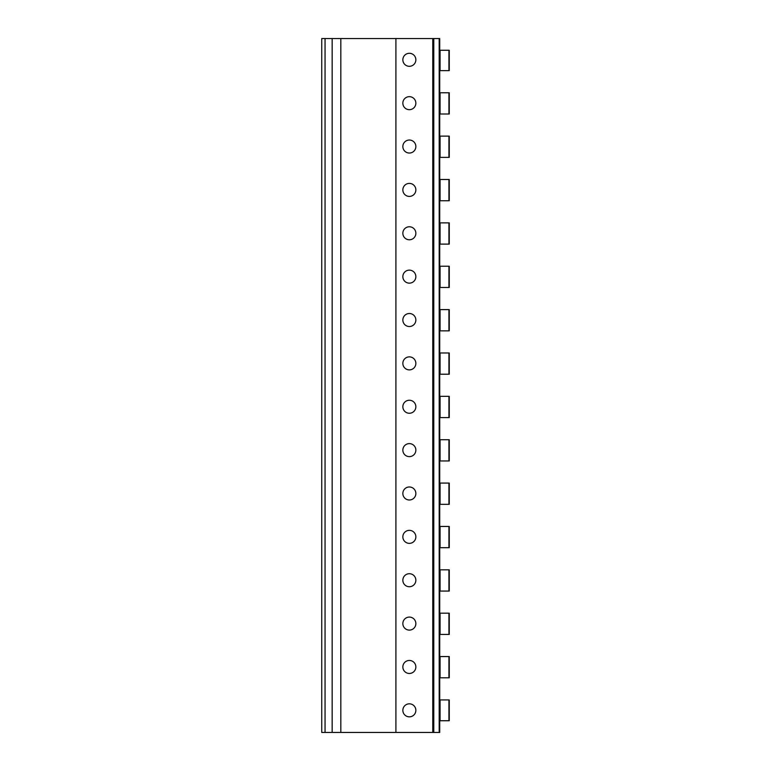 <?xml version="1.0" encoding="UTF-8"?>
<svg xmlns="http://www.w3.org/2000/svg" width="771" height="771" viewBox="0 0 771 771"><rect width="100%" height="100%" fill="white"/><g stroke="black" fill="none" stroke-linecap="round" stroke-linejoin="round"><path stroke-width="1.16" d="M325.054 732.45L325.054 38.55L321.748 38.55L321.748 732.45L439.711 732.45L439.711 720.74L449.252 720.74L449.252 699.923L439.711 699.923L439.711 677.805L449.252 677.805L449.252 656.555L439.711 656.555L439.711 634.437L449.252 634.437L449.252 613.186L439.711 613.186L439.711 591.068L449.252 591.068L449.252 569.817L439.711 569.817L439.711 547.699L449.252 547.699L449.252 526.448L439.711 526.448L439.711 504.33L449.252 504.33L449.252 483.08L439.711 483.08L439.711 460.962L449.252 460.962L449.252 439.711L439.711 439.711L439.711 417.593L449.252 417.593L449.252 396.342L439.711 396.342L439.711 374.224L449.252 374.224L449.252 352.973L439.711 352.973L439.711 330.855L449.252 330.855L449.252 309.605L439.711 309.605L439.711 287.487L449.252 287.487L449.252 266.236L439.711 266.236L439.711 244.118L449.252 244.118L449.252 222.867L439.711 222.867L439.711 200.749L449.252 200.749L449.252 179.498L439.711 179.498L439.711 157.38L449.252 157.38L449.252 136.13L439.711 136.13L439.711 114.012L449.252 114.012L449.252 92.761L439.711 92.761L439.711 70.643L449.252 70.643L449.252 50.26L439.711 50.26L439.711 38.55L439.711 50.26M439.711 732.45L439.711 720.74M439.711 699.923L439.711 677.805M439.711 656.555L439.711 634.437M439.711 613.186L439.711 591.068M439.711 569.817L439.711 547.699M439.711 526.448L439.711 504.33M439.711 483.08L439.711 460.962M439.711 439.711L439.711 417.593M439.711 396.342L439.711 374.224M439.711 352.973L439.711 330.855M439.711 309.605L439.711 287.487M439.711 266.236L439.711 244.118M439.711 222.867L439.711 200.749M439.711 179.498L439.711 157.38M439.711 136.13L439.711 114.012M439.711 92.761L439.711 70.643M439.2 732.45L439.2 38.55L439.711 38.55M395.909 732.45L395.909 38.55L432.772 38.55L432.772 732.45L432.772 38.55L439.2 38.55M409.353 703.827A6.505 6.505 0 0 1 415.858 710.332A6.505 6.505 0 0 1 409.353 716.837A6.505 6.505 0 0 1 402.848 710.332A6.505 6.505 0 0 1 409.353 703.827M409.353 660.458A6.505 6.505 0 0 1 415.858 666.963A6.505 6.505 0 0 1 409.353 673.468A6.505 6.505 0 0 1 402.848 666.963A6.505 6.505 0 0 1 409.353 660.458M409.353 617.089A6.505 6.505 0 0 1 415.858 623.594A6.505 6.505 0 0 1 409.353 630.1A6.505 6.505 0 0 1 402.848 623.594A6.505 6.505 0 0 1 409.353 617.089M409.353 573.72A6.505 6.505 0 0 1 415.858 580.226A6.505 6.505 0 0 1 409.353 586.731A6.505 6.505 0 0 1 402.848 580.226A6.505 6.505 0 0 1 409.353 573.72M409.353 530.352A6.505 6.505 0 0 1 415.858 536.857A6.505 6.505 0 0 1 409.353 543.362A6.505 6.505 0 0 1 402.848 536.857A6.505 6.505 0 0 1 409.353 530.352M409.353 486.983A6.505 6.505 0 0 1 415.858 493.488A6.505 6.505 0 0 1 409.353 499.993A6.505 6.505 0 0 1 402.848 493.488A6.505 6.505 0 0 1 409.353 486.983M409.353 443.614A6.505 6.505 0 0 1 415.858 450.119A6.505 6.505 0 0 1 409.353 456.625A6.505 6.505 0 0 1 402.848 450.119A6.505 6.505 0 0 1 409.353 443.614M409.353 400.245A6.505 6.505 0 0 1 415.858 406.751A6.505 6.505 0 0 1 409.353 413.256A6.505 6.505 0 0 1 402.848 406.751A6.505 6.505 0 0 1 409.353 400.245M409.353 356.877A6.505 6.505 0 0 1 415.858 363.382A6.505 6.505 0 0 1 409.353 369.887A6.505 6.505 0 0 1 402.848 363.382A6.505 6.505 0 0 1 409.353 356.877M409.353 313.508A6.505 6.505 0 0 1 415.858 320.013A6.505 6.505 0 0 1 409.353 326.519A6.505 6.505 0 0 1 402.848 320.013A6.505 6.505 0 0 1 409.353 313.508M409.353 270.139A6.505 6.505 0 0 1 415.858 276.644A6.505 6.505 0 0 1 409.353 283.15A6.505 6.505 0 0 1 402.848 276.644A6.505 6.505 0 0 1 409.353 270.139M409.353 226.77A6.505 6.505 0 0 1 415.858 233.276A6.505 6.505 0 0 1 409.353 239.781A6.505 6.505 0 0 1 402.848 233.276A6.505 6.505 0 0 1 409.353 226.77M409.353 183.402A6.505 6.505 0 0 1 415.858 189.907A6.505 6.505 0 0 1 409.353 196.412A6.505 6.505 0 0 1 402.848 189.907A6.505 6.505 0 0 1 409.353 183.402M409.353 140.033A6.505 6.505 0 0 1 415.858 146.538A6.505 6.505 0 0 1 409.353 153.044A6.505 6.505 0 0 1 402.848 146.538A6.505 6.505 0 0 1 409.353 140.033M409.353 96.664A6.505 6.505 0 0 1 415.858 103.169A6.505 6.505 0 0 1 409.353 109.675A6.505 6.505 0 0 1 402.848 103.169A6.505 6.505 0 0 1 409.353 96.664M409.353 53.295A6.505 6.505 0 0 1 415.858 59.801A6.505 6.505 0 0 1 409.353 66.306A6.505 6.505 0 0 1 402.848 59.801A6.505 6.505 0 0 1 409.353 53.295M340.83 732.45L340.83 38.55L395.909 38.55M325.054 38.55L340.83 38.55M448.934 677.805L448.934 656.555M440.068 677.805L440.068 656.555M448.934 634.437L448.934 613.186M440.068 634.437L440.068 613.186M448.934 591.068L448.934 569.817M440.068 591.068L440.068 569.817M448.934 547.699L448.934 526.448M440.068 547.699L440.068 526.448M448.934 504.33L448.934 483.08M440.068 504.33L440.068 483.08M448.934 460.962L448.934 439.711M440.068 460.962L440.068 439.711M448.934 417.593L448.934 396.342M440.068 417.593L440.068 396.342M448.934 374.224L448.934 352.973M440.068 374.224L440.068 352.973M448.934 330.855L448.934 309.605M440.068 330.855L440.068 309.605M448.934 287.487L448.934 266.236M440.068 287.487L440.068 266.236M448.934 244.118L448.934 222.867M440.068 244.118L440.068 222.867M448.934 200.749L448.934 179.498M440.068 200.749L440.068 179.498M448.934 157.38L448.934 136.13M440.068 157.38L440.068 136.13M448.934 114.012L448.934 92.761M440.068 114.012L440.068 92.761M440.068 720.74L440.068 699.923M448.934 720.74L448.934 699.923M448.934 70.643L448.934 50.26M440.068 70.643L440.068 50.26M433.774 732.45L433.774 38.55M332.156 732.45L332.156 38.55"/></g></svg>
